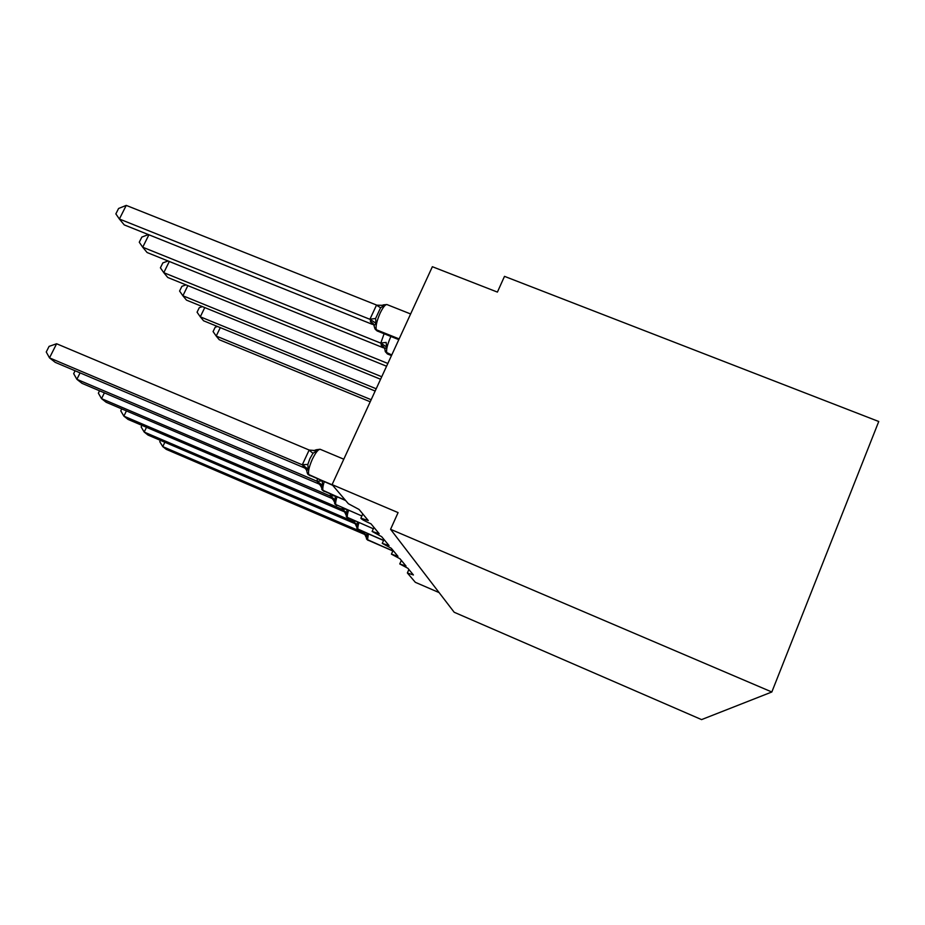 <?xml version="1.0" encoding="UTF-8"?>
<svg xmlns="http://www.w3.org/2000/svg" width="925" height="925" viewBox="0 0 925 925"><rect width="100%" height="100%" fill="white"/><g stroke="black" fill="none" stroke-linecap="round" stroke-linejoin="round"><path stroke-width="1.39" d="M771.832 691.993L878.75 421.499L504.495 276.355L497.407 292.092L432.368 266.712L332.098 484.619L398.085 512.6L390.57 529.308L454.187 612.257L701.566 719.604L771.832 691.993L390.57 529.308M439.097 592.59L415.325 582.311L407.428 573.038L413.417 574.968L407.879 568.285L399.762 563.949L406.04 566.077L399.97 558.758L391.437 554.156L397.958 556.33L391.275 548.271L382.256 543.368L389.055 545.6L381.667 536.685L372.127 531.436L379.204 533.725L370.994 523.827C364.612 520.995 361.236 519.122 360.866 518.185L368.254 520.532L359.085 509.467L348.367 503.72L332.098 484.619M366.867 533.343L367.398 535.876L365.988 536.997L367.479 539.911L366.416 538.755M164.858 442.266L162.754 446.613L362.612 532.268L362.704 531.563M160.395 440.369L159.771 441.664L162.754 446.613L166.28 449.365L364.473 534.361L362.612 532.268M367.398 535.876L362.808 532.361M365.317 534.904L364.67 534.442M220.289 327.635L216.207 336.053L219.237 339.718L370.22 401.785M217.491 326.49L215.167 327.253L213.074 331.589L216.207 336.053L371.168 399.716M357.247 522.093L357.767 525.03L356.322 526.198L357.894 529.297L356.784 528.082M146.497 427.304L144.184 432.056L352.772 521.284L352.934 520.255M141.93 425.35L141.143 426.945L144.184 432.056L148.035 435.074L355.027 523.654L352.772 521.284M357.767 525.03L352.992 521.376M355.663 524.082L355.027 523.654M346.69 509.733L347.199 513.132L345.719 514.335L347.384 517.665L346.228 516.381M126.436 410.908L123.869 416.134L341.996 509.224L342.227 507.825M121.73 408.896L120.77 410.85L123.869 416.134L128.089 419.441L344.227 511.733L341.996 509.224M347.199 513.132L342.215 509.328M345.06 512.207L344.458 511.826M335.081 496.066L335.544 500.009L334.041 501.246L335.81 504.842L334.584 503.489M104.398 392.847L101.53 398.64L330.109 495.939L330.433 494.089M99.553 390.789L98.374 393.16L101.53 398.64L106.178 402.271L332.815 498.806L330.109 495.939M335.544 500.009L330.341 496.043M80.082 372.868L76.879 379.319L316.94 481.22L322.235 480.919L322.64 485.463L321.102 486.747L322.998 490.655L321.692 489.209M316.951 481.092L317.402 478.838M75.11 370.763L73.665 373.642L76.879 379.319L82.013 383.343L319.934 484.399L316.94 481.22M322.64 485.463L317.194 481.324M320.455 484.654L318.558 483.023L319.934 484.399M204.772 307.586L200.286 316.812L203.581 320.79L375.157 391.044M202.413 306.626L199.268 307.701L197.071 312.211L200.286 316.812L376.209 388.778M187.856 285.628L182.884 295.769L186.492 300.128L380.591 379.25M186.006 284.877L181.901 286.334L179.589 291.051L182.884 295.769L381.736 376.741M169.31 261.474L163.783 272.678L167.749 277.477L386.581 366.231M168.061 260.977L162.846 262.897L160.407 267.822L163.783 272.678L387.853 363.456M148.913 234.788L142.716 247.218L147.098 252.525L383.054 347.684L380.776 343.129L384.106 333.74M148.37 234.568L141.849 237.077L139.27 242.234L142.716 247.218L380.776 343.129M380.788 343.002L386.164 342.423L386.546 346.933L384.788 349.049L385.54 351.986L391.772 354.957M381.019 343.221L386.546 346.933M320.108 449.249L316.292 449.747L316.87 450.718L312.997 453.308L309.944 458.546L307.828 464.454L308.256 469.264L306.684 470.594C307.216 473.346 307.898 474.768 308.719 474.849L307.343 473.299M56.61 343.753L49.499 357.871L46.25 351.986L49.083 346.378L56.61 343.753L309.158 450.036L316.87 450.718M306.059 468.524L304.082 466.836L305.99 468.547L55.211 362.346L49.499 357.871L302.278 464.824L309.158 450.036M305.608 468.362L302.278 464.824M308.256 469.264L302.544 464.94M376.579 305.053L126.239 205.396L119.383 219.017L124.251 224.902L372.463 324.397L369.954 319.183L376.487 305.158L384.303 305.389L380.58 307.771L375.596 318.501L376.012 323.264L374.197 325.519M126.239 205.396L118.585 208.483L115.856 213.895L119.383 219.017L369.942 319.31M386.916 304.545L383.493 304.857L384.303 305.389M370.208 319.414L376.012 323.264M368.416 534.002L367.479 539.911L368.208 540.397M392.917 550.837L367.688 540.003L392.859 550.965M366.843 539.368L392.847 550.988M362.623 532.164L364.415 532.291M365.514 535.298L362.958 532.997M365.988 537.009C364.485 533.575 363.641 532.28 363.467 533.135L363.178 533.239M358.9 522.81C357.802 526.394 357.536 528.591 358.114 529.401L358.703 529.84M383.621 540.339L358.114 529.401L383.563 540.477M357.235 528.742L383.551 540.489M352.795 521.168L355.408 521.307M355.847 524.475L353.188 522.082M356.322 526.198C354.784 522.671 353.905 521.342 353.708 522.209L353.431 522.359M348.471 510.484C347.257 514.416 346.967 516.844 347.615 517.78L348.274 518.266M373.33 528.776L346.702 517.075M342.007 509.108L345.511 509.224M345.256 512.6L342.47 510.114M345.719 514.335C344.123 510.704 343.221 509.328 343.002 510.207L343.314 510.704L342.736 510.415M336.978 496.875C335.625 501.2 335.312 503.894 336.053 504.958L336.804 505.512M361.872 515.977L335.093 504.229M330.121 495.812L334.549 495.835M334.122 500.841L330.653 496.933M334.041 501.246C332.387 497.5 331.439 496.078 331.196 496.991L331.566 497.569L330.953 497.257M324.247 481.74C322.733 486.538 322.397 489.545 323.253 490.77L324.108 491.395M345.349 500.171L323.253 490.77L345.649 500.517M322.247 489.996L345.696 500.587M321.183 486.319L317.587 482.33M321.102 486.747C319.391 482.885 318.397 481.416 318.131 482.33L318.558 483.023L317.911 482.7M390.905 336.469L390.477 337.394C387.297 344.748 386.06 349.928 386.777 352.934L391.599 355.316M385.078 350.957L387.644 354.044M391.472 355.593L387.39 353.94L385.355 351.65M381.354 345.407L384.708 348.586L383.829 346.979L384.788 348.968M381.112 344.875L383.829 346.979L384.788 349.049M343.799 459.205L320.593 449.458C318.663 448.741 315.911 452.001 312.326 459.251C308.881 467.217 307.771 472.455 308.985 474.976L309.991 475.693M332.306 484.862L308.985 474.976L332.642 485.255M307.933 474.155L332.699 485.324M302.29 464.685L307.828 464.454M309.066 450.14L312.997 453.308M306.776 470.143L303.03 466.084M306.684 470.594C304.892 466.582 303.863 465.055 303.573 466.015L304.082 466.824L303.4 466.501M410.631 313.968L387.136 304.637C385.447 304.186 383.112 307.031 380.129 313.147C376.776 320.906 375.504 326.444 376.313 329.751L399.149 338.92M374.521 327.67L376.579 330.341L398.964 339.325M370.347 321.276L373.214 323.484L375.284 329.346L377.308 331.011M398.814 339.648L377.03 330.907L374.833 328.421M370.624 321.877L374.139 325.184M380.58 307.771L376.487 305.158M375.596 318.501L369.954 319.183M360.866 518.185L362.797 513.942M372.127 531.436L373.954 527.4M382.256 543.368L384.002 539.506M391.437 554.156L393.09 550.456M399.762 563.949L401.346 560.423M407.382 572.899L408.896 569.511M316.292 449.747L313.702 450.672M373.214 323.496L374.139 325.299M383.493 304.857L381.852 305.412M374.197 325.507L373.214 323.484"/></g></svg>
